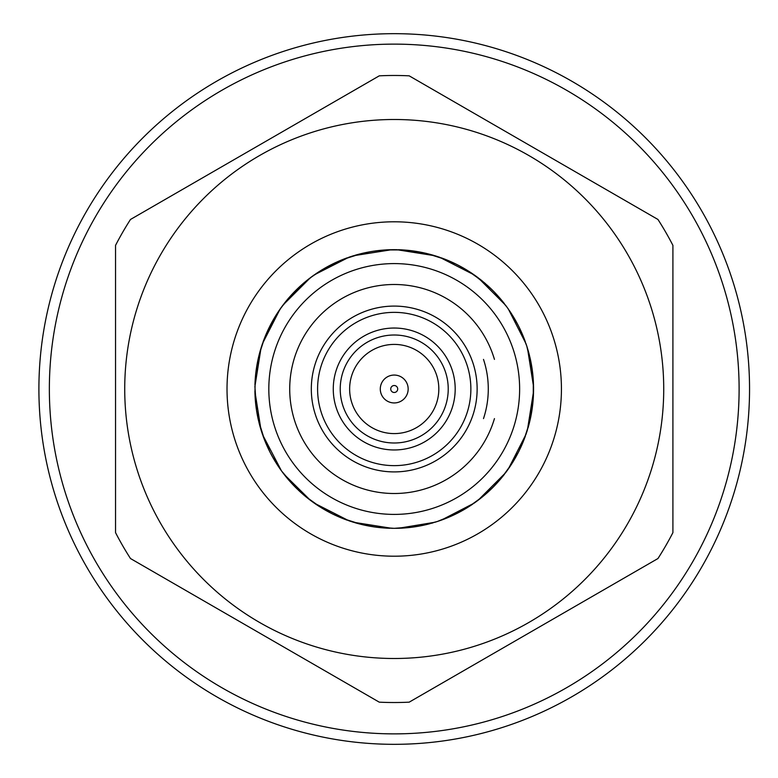 <?xml version="1.0" encoding="UTF-8"?>
<svg xmlns="http://www.w3.org/2000/svg" width="778" height="778" viewBox="0 0 778 778"><rect width="100%" height="100%" fill="white"/><g stroke="black" fill="none" stroke-linecap="round" stroke-linejoin="round"><path stroke-width="1.17" d="M409.179 702.164A313.524 313.524 0 0 1 379.275 702.164L130.49 558.536A313.524 313.524 0 0 1 115.543 532.629L115.543 245.371A313.524 313.524 0 0 1 130.49 219.464L379.275 75.836A313.524 313.524 0 0 1 409.179 75.836L657.955 219.464A313.524 313.524 0 0 1 672.912 245.371L672.912 532.629A313.524 313.524 0 0 1 657.955 558.536L409.179 702.164M38.9 389A355.322 355.322 0 0 0 571.888 696.718A355.322 355.322 0 0 0 571.888 81.282A355.322 355.322 0 0 0 38.9 389A355.322 355.322 0 0 0 571.888 696.718A355.322 355.322 0 0 0 571.888 81.282A355.322 355.322 0 0 0 38.9 389M394.222 344.411A44.589 44.589 0 0 1 432.84 411.299A44.589 44.589 0 0 1 355.614 411.299A44.589 44.589 0 0 1 394.222 344.411M380.286 389A13.936 13.936 0 0 1 401.195 376.931A13.936 13.936 0 0 1 401.195 401.069A13.936 13.936 0 0 1 380.286 389M390.741 389A3.482 3.482 0 0 1 395.963 385.985A3.482 3.482 0 0 1 395.963 392.015A3.482 3.482 0 0 1 390.741 389M488.458 491.647L494.468 485.793L506.955 470.904L518.381 452.261L514.277 459.74M501.732 477.643L509.347 467.5M509.395 467.442L511.759 463.853M511.136 464.816L514.511 459.351M520.21 448.527L524.294 438.996M533.504 384.838L533.504 393.162M533.504 393.24L533.309 397.519M533.377 396.391L533.338 396.926M533.338 397.052L532.881 402.79M532.872 402.916L532.823 403.422M532.93 402.343L530.265 419.177M531.734 411.562L527.97 428.085M527.999 428.007L528.816 425.07M528.846 424.973L528.982 424.448M529.021 424.331L530.363 418.739M530.382 418.613L530.489 418.117M533.377 396.352L533.504 393.153M531.792 411.163L531.909 410.434M531.792 366.837L531.909 367.566M532.249 408.139L532.317 407.614M532.424 406.836L532.492 406.301M532.804 403.568L532.609 405.28M532.677 404.764L532.736 404.249M532.998 401.652L533.037 401.127M533.134 399.96L533.241 398.54M533.27 398.103L533.3 380.335M532.123 369.005L526.745 345.938L530.042 357.831M531.238 363.647L530.732 361.031M531.17 363.258L531.073 362.733M530.528 360.029L530.8 361.342M530.771 361.216L530.547 360.126M532.181 369.375L530.265 358.823M530.11 358.152L529.993 357.637M519.578 328.141L519.976 328.977M519.85 328.705L521.104 331.389M520.151 329.327L520.375 329.814M521.192 331.584L520.968 331.097M521.523 332.332L522.019 333.451M522.952 335.658L523.487 336.971M523.652 337.38L525.403 342.009M531.442 364.726L531.141 363.102M531.131 363.025L531.004 362.402M519.198 327.373L516.436 322.063M520.249 329.541L519.5 327.985M519.364 327.703L517.37 323.794M516.398 321.995L516.096 321.431M515.882 321.051L514.277 318.26M494.516 292.265L495.703 293.51M494.293 292.032L491.19 288.93M502.51 301.3L501.732 300.357M501.645 300.24L504.465 303.77M500.196 298.519L499.272 297.439M498.698 296.788L493.904 291.633M497.735 295.718L497.259 295.193M497.093 295.008L495.353 293.131M495.275 293.053L494.74 292.499M493.301 291.011L494.04 291.769M472.664 273.827L469.085 271.473M467.053 270.199L465.837 269.46M465.458 269.237L462.725 267.661M463.844 268.293L463.231 267.943M463.007 267.817L460.683 266.523M460.333 266.339L459.108 265.687M458.932 265.59L456.025 264.112M444.17 258.918L445.308 259.356M445.444 259.414L446.436 259.813M447.525 260.251L448.838 260.805M449.635 261.145L455.519 263.859M450.958 261.729L451.61 262.021M451.833 262.128L454.245 263.246M459.438 265.852L455.859 264.024M401.526 249.845L402.751 249.913M402.897 249.923L385.557 249.923M403.442 249.962L403.957 250.001M405.134 250.088L407.584 250.302M408.858 250.428L409.559 250.506M409.811 250.535L412.447 250.856M412.846 250.905L413.371 250.973M355.215 255.233L359.348 254.095M360.019 253.92L360.525 253.793M361.673 253.511L363.063 253.19M363.909 252.996L370.814 251.634M364.201 252.928L365.077 252.743M365.32 252.685L366.01 252.539M366.253 252.49L368.762 252.004M369.258 251.916L370.629 251.673M370.26 251.732L374.043 251.129M386.919 249.845L385.703 249.913M385.013 249.962L384.488 250.001M383.311 250.088L380.86 250.302M379.596 250.428L378.896 250.506M378.643 250.535L375.998 250.856M375.609 250.905L375.084 250.973M333.217 263.723L334.773 262.974M337.487 261.729L338.809 261.145M329.016 265.852L332.926 263.859M305.472 281.578L312.318 276.268L331.584 264.53M296.243 289.922L298.733 287.52M299.987 286.353L301.903 284.631M328.734 266.008L327.285 266.786M327.217 266.825L326.663 267.136M326.06 267.467L324.552 268.322M298.285 287.948L300.23 286.139M303.712 283.056L304.801 282.142M276.618 314.263L281.49 307.096L296.185 289.98M295.436 290.729L295.951 290.213M271.61 322.812L273.039 320.215M272.572 321.042L272.884 320.497M273.146 320.03L274.167 318.26M275.402 316.208L276.151 315.002M300.998 285.438L289.756 296.788M288.278 298.489L287.364 299.569M286.81 300.24L279.098 310.5M269.908 326.07L270.238 325.418M264.16 339.004L260.474 349.915M263.071 341.931L263.752 340.074M264.17 338.975L264.364 338.469M264.413 338.352L264.189 338.926M266.436 333.451L273.555 319.311M260.455 349.993L259.317 354.126M259.609 353.027L259.463 353.552M259.434 353.669L258.092 359.261M258.063 359.387L257.956 359.883M257.761 360.817L255.524 375.657M256.652 366.837L254.941 384.838M254.951 384.76L255.145 380.481M255.077 381.609L255.106 381.074M255.116 380.948L255.563 375.21M255.583 375.084L255.631 374.578M256.721 366.438L261.7 345.938L268.235 329.473M255.524 402.343L256.594 410.794L254.902 386.501L261 348.174M452.125 515.746L459.652 512.031L476.126 501.732L492.211 488.078M469.581 506.206L479.452 499.233M479.52 499.184L482.875 496.51M481.99 497.23L486.882 493.077M518.216 452.582L521.532 445.658M519.976 449.023L521.104 446.611M520.151 448.673L520.375 448.186M521.523 445.677L520.813 447.253M521.523 445.668L522.019 444.549M522.952 442.342L523.487 441.029M523.818 440.222L529.166 423.728M525.374 436.069L524.693 437.926M524.284 439.025L524.08 439.531M524.041 439.648L524.265 439.074M525.957 434.416L508.394 468.881M532.249 369.861L532.317 370.386M532.424 371.164L532.492 371.699M532.804 374.432L532.658 373.1M532.677 373.236L532.736 373.751M531.491 365.038L532.93 375.657M532.998 376.348L533.037 376.873M533.134 378.04L533.241 379.46M531.744 411.474L532.123 408.995M532.22 408.314L532.444 406.68M532.453 406.602L532.531 405.97M532.716 373.635L532.541 372.098M532.22 369.686L532.444 371.31M520.706 330.514L521.523 332.323M525.374 341.931L523.866 337.915M523.818 337.778L523.419 336.786M522.972 335.697L522.417 334.384M519.111 327.198L517.633 324.29M479.52 278.816L482.875 281.49M482.982 281.578L467.014 270.18M484.704 283.027L485.783 283.96M486.435 284.534L491.599 289.319M487.514 285.487L488.039 285.964M488.224 286.139L490.169 287.948M492.493 290.213L491.453 289.192M413.857 251.041L417.63 251.634M374.908 251.002L376.542 250.788M377.69 250.642L379.654 250.419L377.69 250.642M433.239 255.233L429.096 254.095M428.425 253.92L427.919 253.793M426.782 253.511L425.391 253.19M424.545 252.996L422.405 252.539M424.253 252.928L423.378 252.743M423.135 252.685L422.444 252.539M422.191 252.49L419.585 251.984M419.196 251.916L417.825 251.673M368.334 252.082L372.069 251.43M368.257 252.101L367.624 252.218M367.197 252.305L365.252 252.704M365.164 252.724L364.629 252.84M364.503 252.86L363.443 253.103M358.181 254.396L357.112 254.688M356.859 254.766L356.188 254.951M334.2 263.246L336.611 262.128M334.559 263.081L335.046 262.847M335.756 262.517L336.32 262.254M340.881 260.27L342.194 259.735M343.001 259.414L361.721 253.502M347.231 257.819L331.652 264.501M330.64 265.006L331.292 264.676M337.564 261.7L322.996 269.237M321.44 270.18L320.225 270.929M319.495 271.396L308.992 278.767M271.084 323.794L281.49 307.096L286.712 300.357M284.038 303.702L285.934 301.31M286.421 300.716L290.573 295.873M279.059 310.558L276.696 314.147M277.308 313.184L273.944 318.649M420.12 525.918L437.285 521.523L456.803 513.499M474.181 503.123L441.223 520.181M441.291 520.151L444.16 519.091M444.248 519.052L444.753 518.858M444.87 518.809L450.19 516.611M492.493 487.787L498.698 481.212M518.547 451.93L519.198 450.627M500.166 479.511L501.09 478.431M501.645 477.76L511.836 463.737M505.535 472.829L478.12 500.254M531.238 414.353L530.538 417.912M531.17 414.742L531.073 415.267M531.024 415.51L530.8 416.658M530.771 416.784L530.664 417.3M530.226 419.313L529.993 420.363M530.042 420.169L529.38 422.892M504.416 474.298L502.52 476.69M502.034 477.284L497.871 482.127M520.249 448.459L520.521 447.875M521.561 445.59L521.775 445.094M524.79 437.674L525.033 437.022M530.693 417.183L530.528 417.971M531.491 412.962L532.181 408.625M533.504 384.76L533.309 380.481M533.261 379.781L533.231 379.265M533.144 378.089L532.93 375.638M532.794 374.374L532.726 373.664M532.697 373.421L532.385 370.882M532.103 368.811L531.588 365.592M509.395 310.558L511.759 314.147M513.023 316.169L513.762 317.395M514.929 319.388L515.289 320.001M515.406 320.215L516.845 322.812M516.699 322.539L517.545 324.115M418.185 251.732L420.198 252.101M423.29 252.724L423.816 252.84M423.942 252.86L423.339 252.733M429.66 254.241L430.146 254.367M413.536 251.002L411.192 250.691M410.765 250.642L407.565 250.292M376.387 250.808L376.922 250.74M377.7 250.642L378.322 250.565M378.458 250.555L378.983 250.497M372.788 251.313L380.889 250.292M381.58 250.234L382.095 250.185M383.272 250.088L384.692 249.981M368.48 252.053L367.955 252.16M367.187 252.305L366.574 252.432M366.438 252.451L365.349 252.685M363.375 253.113L362.869 253.229M296.992 289.192L312.318 276.268L318.863 271.794M315.79 273.827L319.369 271.473M318.98 271.726L324.426 268.4M308.934 278.816L305.579 281.49M306.464 280.77L301.572 284.923M363.909 525.004L374.84 526.988L394.222 528.34L416.026 526.628L407.565 527.708M434.999 522.242L398.385 528.281M398.462 528.281L401.516 528.155M401.613 528.145L402.158 528.116M402.284 528.106L408.012 527.659M408.139 527.649L408.644 527.591M430.234 523.613L426.733 524.498M457.163 513.324L463.912 509.668M460.683 511.477L463.007 510.183M465.458 508.763L462.395 510.533M467.014 507.82L468.22 507.071M468.959 506.604L482.982 496.422M516.845 455.188L515.406 457.785M515.872 456.958L515.571 457.503M513.042 461.792L512.294 462.998M492.27 488.02L493.019 487.271M472.664 504.173L469.085 506.527M469.474 506.274L464.019 509.6M494.516 485.735L495.654 484.548M496.442 483.702L497.774 482.243M531.452 413.206L531.141 414.898M514.9 458.66L515.882 456.949L514.9 458.67M516.398 456.005L517.545 453.885M517.37 454.206L519.364 450.297M528.826 425.06L529.137 423.874M529.303 423.203L529.429 422.697M530.139 419.741L530.265 419.148M530.295 419.031L530.489 418.156M531.316 413.964L531.559 412.603M531.588 412.408L532.103 409.189M528.826 352.94L529.137 354.126M529.303 354.797L529.429 355.303M530.295 358.969L530.489 359.844M530.538 360.088L530.684 360.788M531.316 364.036L531.559 365.397M458.174 265.201L461.228 266.825M419.964 252.053L420.499 252.16M421.268 252.305L421.88 252.432M422.016 252.451L423.096 252.685M425.08 253.113L425.585 253.229M426.733 253.502L445.843 259.57M463.192 267.924L462.171 267.34M455.237 263.723L453.749 263.013M453.681 262.974L453.107 262.711M452.475 262.419L450.9 261.7M415.666 251.313L416.386 251.43M412.058 250.808L411.533 250.74M409.996 250.555L409.471 250.497M406.875 250.234L406.359 250.185M405.182 250.088L403.763 249.981M390.07 249.719L402.158 249.884M370.017 251.771L351.17 256.477L358.22 254.387M358.25 254.377L358.775 254.241M358.901 254.211L365.115 252.733M314.361 274.819L348.943 257.217M347.153 257.849L344.294 258.909M344.197 258.948L343.691 259.142M343.575 259.191L338.265 261.389M322.996 508.763L333.149 514.248L351.17 521.523L372.069 526.57M343.691 518.858L355.138 522.748M355.215 522.767L359.348 523.905M358.25 523.623L358.775 523.759M358.901 523.788L365.115 525.267M386.296 528.116L385.557 528.077M415.666 526.687L423.213 525.296M419.585 526.016L422.191 525.51M419.964 525.947L420.499 525.84M421.268 525.695L421.88 525.568M422.016 525.549L423.096 525.315M421.248 525.695L424.545 525.004M425.08 524.887L425.585 524.771M456.871 513.47L457.814 512.994M433.239 522.767L431.333 523.312M430.195 523.623L429.68 523.759M423.942 525.14L423.339 525.267M459.71 511.992L461.159 511.214M461.228 511.175L461.792 510.864M439.599 520.745L445.444 518.586M488.059 492.007L489.197 490.967M491.19 489.07L494.293 485.968M490.169 490.052L488.224 491.861M487.456 492.562L486.435 493.466M484.743 494.944L483.653 495.858M513.023 461.831L513.762 460.605M514.929 458.612L515.289 457.999M516.699 455.461L517.069 454.77M517.633 453.71L519.111 450.802M533.3 397.665L533.231 398.735M533.144 399.911L533.018 401.331M532.794 403.626L532.726 404.336M532.697 404.579L532.385 407.118M462.852 267.729L463.814 268.274M457.163 264.676L458.096 265.162M472.732 273.875L489.77 287.568M488.74 286.615L487.466 285.448M459.652 265.969L476.126 276.268L482.029 280.8M481.932 280.722L481.076 280.031M480.862 279.866L480.318 279.428M453.895 263.081L453.409 262.847M452.008 262.196L451.522 261.982M449.139 260.931L448.653 260.727M447.574 260.27L446.251 259.735M433.307 255.252L444.753 259.142M398.462 249.719L401.516 249.845M402.284 249.894L408.012 250.341M408.139 250.351L408.644 250.409M408.771 250.419L423.213 252.704M374.84 251.012L394.222 249.66L413.614 251.012M353.552 255.729L391.879 249.68M389.992 249.719L386.938 249.845M386.841 249.855L386.296 249.884M386.17 249.894L380.442 250.341M380.316 250.351L379.8 250.409M298.674 490.432L312.318 501.732L330.64 512.994M283.989 474.23L310.393 500.303L315.722 504.125M315.79 504.173L319.369 506.527M318.98 506.274L324.426 509.6M375.084 527.027L375.609 527.095M375.998 527.144L378.643 527.465M376.387 527.192L376.922 527.26M378.458 527.445L378.983 527.503M377.69 527.358L380.889 527.708M381.58 527.766L382.095 527.815M383.272 527.912L384.692 528.019M391.83 528.32L353.533 522.271M389.992 528.281L386.938 528.155M386.17 528.106L380.442 527.659M380.316 527.649L379.8 527.591M379.674 527.581L372.788 526.687M420.198 525.899L420.83 525.782M423.29 525.276L423.816 525.16M429.66 523.759L430.146 523.633M431.596 523.234L432.267 523.049M491.453 488.808L489.77 490.432M396.663 528.32L402.897 528.077M450.958 516.271L453.039 515.318M453.681 515.026L455.237 514.277M455.519 514.141L459.438 512.148M416.386 526.57L413.857 526.959M454.245 514.754L451.833 515.872M453.895 514.919L453.409 515.153M452.008 515.804L451.522 516.018M450.89 516.3L449.635 516.855M449.139 517.069L448.653 517.273M447.574 517.73L446.251 518.265M484.704 494.973L485.783 494.04M487.514 492.513L488.039 492.036M491.599 488.681L493.904 486.367M524.314 438.948L523.866 440.085M523.613 440.727L523.419 441.214M522.972 442.303L522.009 444.569M500.166 298.489L501.09 299.569M457.814 265.006L463.912 268.332M484.743 283.056L483.653 282.142M441.291 257.849L444.16 258.909M444.87 259.191L450.19 261.389M418.428 251.771L437.285 256.477L455.305 263.752M396.731 249.68L435.048 255.768M430.195 254.377L429.68 254.241M272.008 455.937L281.49 470.904L295.154 486.989M284.038 474.298L285.934 476.69M286.421 477.284L290.573 482.127M289.756 481.212L295.436 487.271M306.036 496.889L310.364 500.283M334.2 514.754L336.611 515.872M334.559 514.919L335.046 515.153M338.809 516.855L335.97 515.581M340.881 517.73L342.194 518.265M343.001 518.586L361.721 524.498M348.894 520.764L314.341 503.171M347.153 520.151L344.294 519.091M343.575 518.809L338.265 516.611M337.564 516.3L331.292 513.324M374.908 526.998L377.252 527.309M413.536 526.998L411.912 527.212M413.371 527.027L412.846 527.095M412.447 527.144L409.811 527.465M412.058 527.192L411.533 527.26M410.755 527.358L410.132 527.435M409.996 527.445L409.471 527.503M406.875 527.766L406.359 527.815M405.182 527.912L403.763 528.019M444.17 519.082L445.308 518.644M447.525 517.749L448.838 517.195M455.315 514.239L458.932 512.41M418.428 526.229L414.411 526.871M500.196 479.481L499.272 480.561M497.735 482.282L497.259 482.807M497.093 482.992L495.353 484.869M518.216 325.418L514.89 319.311M515.872 321.042L515.571 320.497M515.503 320.38L514.948 319.418M513.042 316.208L506.955 307.096L494.468 292.207M439.658 257.275L474.22 274.906M469.474 271.726L464.019 268.4M256.546 410.434L261.7 432.062L259.619 425.012M266.436 444.549L270.073 452.261L263.042 435.991M263.071 436.069L264.588 440.085M264.17 439.025L264.364 439.531M264.413 439.648L266.611 444.958M277.328 464.845L279.108 467.51M262.614 434.766L281.49 470.904L275.402 461.792M298.285 490.052L300.23 491.861M301.903 493.369L299.705 491.385M303.712 494.944L304.801 495.858M305.472 496.422L321.44 507.82M308.934 499.184L305.579 496.51M305.939 496.811L301.572 493.077M300.998 492.562L295.212 487.038M333.217 514.277L334.696 514.987M334.773 515.026L335.347 515.289M366.049 525.461L365.252 525.296M368.257 525.899L370.017 526.229M370.26 526.268L374.043 526.871M368.48 525.947L367.955 525.84M367.187 525.695L366.574 525.568M366.438 525.549L365.349 525.315M363.375 524.887L362.869 524.771M401.526 528.155L402.751 528.087M403.442 528.038L403.957 527.999M405.134 527.912L407.584 527.698M408.858 527.572L409.559 527.494M413.624 526.988L414.217 526.9M467.053 507.801L465.837 508.54M463.844 509.707L463.231 510.057M460.333 511.661L459.108 512.313M418.185 526.268L417.63 526.366M517.253 323.58L509.347 310.5M511.136 313.184L514.511 318.649M518.547 326.07L521.532 332.342M478.12 277.746L505.564 305.209M504.416 303.702L502.52 301.31M502.034 300.716L498.299 296.34M511.117 313.155L509.347 310.49M260.98 429.787L254.902 391.344M255.184 379.897L254.941 393.162M254.951 393.24L255.145 397.519M255.077 396.391L255.106 396.926M255.116 397.052L255.563 402.79M255.583 402.916L255.631 403.422M269.908 451.93L274.167 459.74M271.61 455.188L273.039 457.785M272.952 457.62L273.496 458.582M280.08 468.92L279.098 467.5M279.059 467.442L276.696 463.853M277.308 464.816L273.944 459.351M282.949 472.868L286.81 477.76M326.283 510.66L325.719 510.339M327.217 511.175L328.802 512.031M329.016 512.148L332.42 513.888M295.951 487.787L294.152 485.968M386.919 528.155L385.703 528.087M385.013 528.038L384.488 527.999M383.311 527.912L380.86 527.698M379.596 527.572L378.896 527.494M374.831 526.988L374.228 526.9M360.019 524.08L360.525 524.207M361.673 524.489L363.063 524.81M364.201 525.072L365.077 525.257M365.32 525.315L366.01 525.461M366.253 525.51L368.762 525.996M369.258 526.084L370.629 526.327M370.814 526.366L374.597 526.959M325.603 510.271L324.64 509.726M430.283 523.594L429.096 523.905M428.425 524.08L427.919 524.207M426.782 524.489L425.391 524.81M424.253 525.072L423.378 525.257M423.135 525.315L422.444 525.461M419.196 526.084L417.825 526.327M365.164 525.276L364.629 525.16M364.503 525.14L363.443 524.897M358.181 523.604L357.112 523.312M356.859 523.234L356.188 523.049M519.471 327.927L526.745 345.938L528.836 352.988M527.999 349.993L528.816 352.93M528.846 353.027L528.982 353.552M529.021 353.669L530.489 359.883M533.377 381.609L533.338 381.074M533.338 380.948L532.881 375.21M532.872 375.084L532.823 374.578M508.394 309.119L526.006 343.72M344.284 519.082L343.137 518.644M342.495 518.381L342.009 518.187M340.92 517.749L339.607 517.195M337.487 516.271L336.845 515.979M333.14 514.239L332.595 513.976M321.402 507.801L322.617 508.54M324.611 509.707L325.223 510.057M325.437 510.183L327.674 511.428M328.121 511.661L329.347 512.313M329.512 512.41L332.926 514.141M255.077 381.648L254.941 384.847M257.207 414.353L257.722 416.969M257.285 414.742L257.382 415.267M258.189 419.177L257.654 416.658M257.683 416.784L257.907 417.874M258.345 419.848L258.461 420.363M258.413 420.169L264.792 440.62M260.455 428.007L259.317 423.874M259.609 424.973L259.463 424.448M259.434 424.331L257.956 418.117M257.926 417.99L256.652 411.163M272.047 456.005L272.358 456.569M272.572 456.949L273.555 458.67M292.742 484.49L293.938 485.735M270.238 452.582L269.091 450.297M293.812 485.608L293.17 484.947M288.278 479.511L287.364 478.431M532.21 369.618L533.572 389L532.21 408.382M527.494 348.311L533.552 386.656M262.497 343.565L280.129 309.002M256.205 369.861L256.127 370.386M256.03 371.164L255.962 371.699M255.641 374.432L255.836 372.72M255.777 373.236L255.719 373.751M255.456 376.348L255.408 376.873M255.31 378.04L255.213 379.46M257.012 413.274L257.314 414.898M257.324 414.975L257.44 415.598M267.262 446.416L267.486 446.903M268.206 448.459L268.945 450.015M268.468 449.023L267.35 446.611M268.303 448.673L268.079 448.186M265.502 442.342L264.958 441.029M303.751 494.973L302.671 494.04M300.94 492.513L300.415 492.036M285.944 476.7L286.712 477.643M288.249 479.481L289.183 480.561M290.719 482.282L291.196 482.807M291.361 482.992L293.102 484.869M293.987 485.793L297.254 489.07M271.191 454.42L270.822 453.71M533.543 391.48L527.455 429.826M282.988 305.083L310.432 277.658M268.877 328.141L268.468 328.977M268.604 328.705L267.35 331.389M268.303 329.327L268.079 329.814M266.932 332.323L267.642 330.747M265.502 335.658L264.958 336.971M264.637 337.778L259.278 354.272M256.711 366.526L256.546 367.566M256.225 369.686L256.011 371.32M256.001 371.398L255.923 372.03M255.729 404.365L255.913 405.902M256.225 408.314L256.011 406.69M256.273 408.625L256.351 409.189M256.205 408.139L256.127 407.614M256.03 406.836L255.962 406.301M255.641 403.568L255.797 404.9M255.777 404.764L255.719 404.249M255.456 401.652L255.408 401.127M255.31 399.96L255.213 398.54M255.155 397.665L254.902 391.285M275.431 461.831L274.692 460.605M273.516 458.612L273.166 457.999M271.755 455.461L270.909 453.885M264.637 440.222L265.035 441.214M265.483 442.303L266.027 443.616M268.984 450.083L271.084 454.206M267.749 447.486L266.932 445.677M268.206 329.541L267.933 330.125M266.893 332.41L266.669 332.906M263.654 340.326L263.421 340.978M256.954 365.038L256.351 368.811M257.207 363.647L257.917 360.088M257.285 363.258L257.382 362.733M257.43 362.49L257.654 361.342M257.683 361.216L257.79 360.7M257.926 360.019L258.189 358.823M258.218 358.687L258.461 357.637M258.413 357.831L259.064 355.108M255.184 398.219L255.223 398.735M255.31 399.911L255.524 402.362M255.651 403.626L255.729 404.336M255.758 404.579L256.069 407.118M256.234 408.392L256.322 408.995M293.938 292.265L292.8 293.452M292.013 294.298L290.671 295.757M272.047 321.995L270.909 324.115M255.155 380.335L255.223 379.265M255.31 378.089L255.427 376.669M255.651 374.374L255.729 373.664M255.758 373.421L256.069 370.882M256.234 369.608L256.322 369.005M259.142 354.797L259.016 355.303M258.315 358.259L258.179 358.853M258.16 358.969L257.965 359.844M257.139 364.036L256.896 365.397M256.866 365.592L256.273 369.375M259.142 423.203L259.016 422.697M258.16 419.031L257.965 418.156M257.917 417.912L257.771 417.212M257.139 413.964L256.896 412.603M256.866 412.408L256.954 412.962M257.012 364.726L257.314 363.102M300.386 285.993L299.258 287.033M297.254 288.93L294.551 291.633M264.141 339.052L264.588 337.915M264.841 337.273L265.035 336.786M265.483 335.697L266.446 333.431M275.431 316.169L274.692 317.395M273.516 319.388L273.166 320.001M271.755 322.539L271.386 323.23M270.822 324.29L269.091 327.703M288.249 298.519L289.183 297.439M290.719 295.718L291.196 295.193M291.361 295.008L293.102 293.131M303.751 283.027L302.671 283.96M300.94 285.487L300.415 285.964M296.856 289.319L294.152 292.032M321.402 270.199L322.617 269.46M324.611 268.293L325.223 267.943M325.437 267.817L327.674 266.572M328.121 266.339L329.347 265.687M329.512 265.59L333.14 263.761M344.284 258.918L343.137 259.356M342.495 259.619L342.009 259.813M340.92 260.251L339.607 260.805M524.284 338.975L524.08 338.469M524.041 338.352L521.834 333.042M268.818 389A125.414 125.414 0 0 1 456.929 280.391A125.414 125.414 0 0 1 456.929 497.609A125.414 125.414 0 0 1 268.818 389M483.498 359.387A94.06 94.06 0 0 1 483.498 418.613M311.317 389A82.906 82.906 0 0 1 435.68 317.2A82.906 82.906 0 0 1 435.68 460.8A82.906 82.906 0 0 1 311.317 389M333.266 389A60.966 60.966 0 0 1 424.71 336.203A60.966 60.966 0 0 1 424.71 441.797A60.966 60.966 0 0 1 333.266 389M317.589 389A76.643 76.643 0 0 1 432.549 322.627A76.643 76.643 0 0 1 432.549 455.373A76.643 76.643 0 0 1 317.589 389M340.229 389A53.993 53.993 0 0 1 394.222 335.007A53.993 53.993 0 0 1 448.225 389A53.993 53.993 0 0 1 394.222 442.993A53.993 53.993 0 0 1 340.229 389M262.526 434.513L261.009 429.874M283.036 472.985L280.168 469.046M314.429 503.24L310.48 500.371M353.64 522.301L349.001 520.803M396.819 528.32L391.937 528.32M439.745 520.696L435.106 522.213M478.207 500.186L474.269 503.065M508.462 468.794L505.593 472.742M527.435 429.874L525.928 434.513M533.552 386.715L533.543 391.587M526.025 343.769L527.523 348.418M505.593 305.258L508.462 309.206M474.269 274.935L478.207 277.814M435.106 255.787L439.745 257.304M391.937 249.68L396.819 249.68M349.001 257.197L353.64 255.699M310.48 277.629L314.429 274.76M280.168 308.954L283.036 305.015M261.009 348.126L262.526 343.487M494.448 359.387A104.505 104.505 0 0 0 333.558 303.906A104.505 104.505 0 0 0 333.558 474.094A104.505 104.505 0 0 0 494.448 418.613A104.505 104.505 0 0 1 333.558 474.094A104.505 104.505 0 0 1 333.558 303.906A104.505 104.505 0 0 1 494.448 359.387M561.434 389A167.212 167.212 0 0 0 310.616 244.195A167.212 167.212 0 0 0 310.616 533.805A167.212 167.212 0 0 0 561.434 389M394.222 658.499A269.499 269.499 0 0 1 160.832 254.25A269.499 269.499 0 0 1 627.622 254.25A269.499 269.499 0 0 1 394.222 658.499M49.354 389A344.878 344.878 0 0 0 566.666 687.674A344.878 344.878 0 0 0 566.666 90.326A344.878 344.878 0 0 0 49.354 389"/></g></svg>
